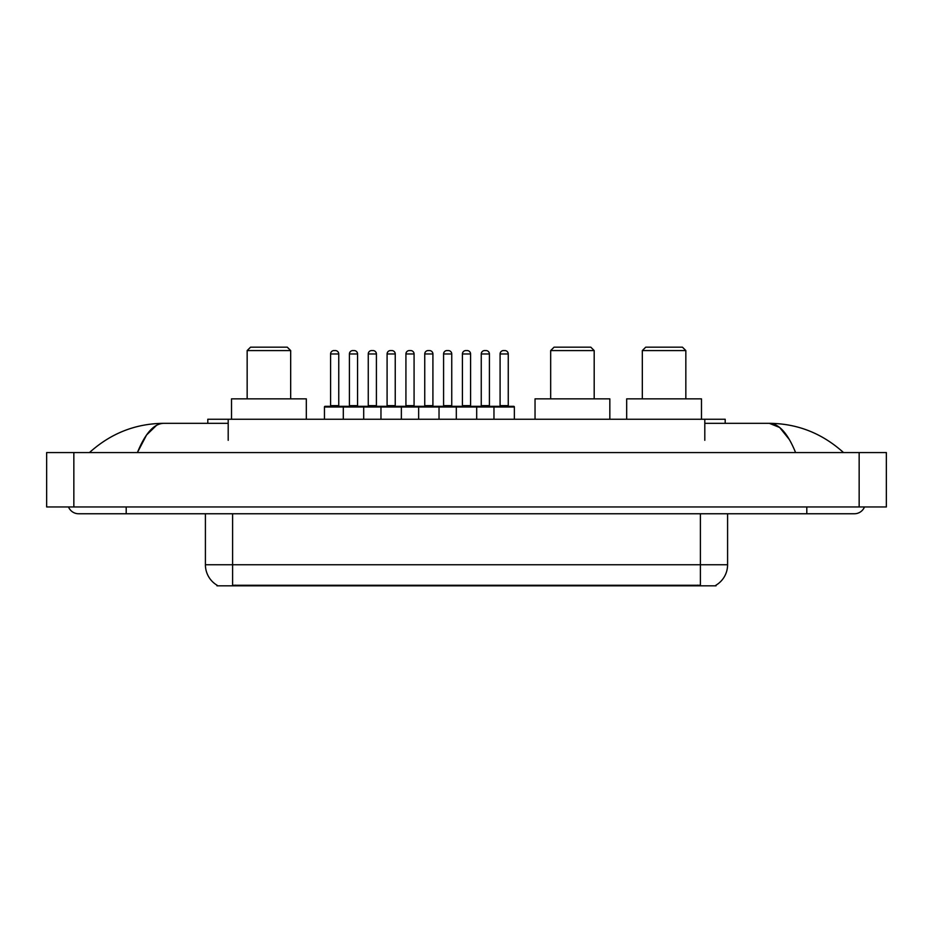 <?xml version="1.0" encoding="UTF-8"?>
<svg xmlns="http://www.w3.org/2000/svg" width="933" height="933" viewBox="0 0 933 933"><rect width="100%" height="100%" fill="white"/><g stroke="black" fill="none" stroke-linecap="round" stroke-linejoin="round"><path stroke-width="1.4" d="M207.802 423.325L207.802 419.244L725.198 419.244L725.198 423.325M716.031 585.154L716.031 585.831L216.969 585.831L216.969 585.154M126.2 506.957L126.2 513.756L854.395 513.756A10.881 10.881 0 0 0 864.483 506.957A10.881 10.881 0 0 1 854.395 513.756A10.881 10.881 0 0 0 864.483 506.957A10.881 10.881 0 0 1 854.395 513.756M68.517 506.957A10.881 10.881 0 0 0 78.605 513.756A10.881 10.881 0 0 1 68.517 506.957A10.881 10.881 0 0 0 78.605 513.756L126.2 513.756M795.592 452.563C787.79 433.367 779.032 423.617 769.305 423.325L704.8 423.325M228.2 423.325L163.695 423.325C153.968 423.617 145.21 433.367 137.408 452.563L146.563 434.988L156.627 425.238M73.847 452.563L886.35 452.563L886.35 506.957L46.65 506.957L46.65 452.563L73.847 452.563L73.847 506.957M886.35 452.563L886.35 506.957M841.204 450.464L843.514 452.563C822.113 433.285 797.377 423.547 769.305 423.325L779.661 427.477L789.365 439.571M91.796 450.464L89.486 452.563C110.782 433.332 135.518 423.582 163.695 423.325M217.167 585.283A23.791 23.791 0 0 1 205.412 564.745L232.609 564.745L232.609 585.283L700.391 585.283L700.391 564.745L727.588 564.745L727.588 513.756M205.412 564.745L205.412 513.756M715.833 585.283A23.791 23.791 0 0 0 727.588 564.745M514.363 407.01L343.297 407.01A0.676 0.676 0 0 1 343.974 406.321L513.686 406.321A0.676 0.676 0 0 1 514.363 407.01L514.363 419.244M363.695 419.244L363.695 407.01A0.676 0.676 0 0 0 363.019 406.321M357.572 353.969L349.42 353.969A3.394 3.394 0 0 1 352.814 350.575L354.178 350.575A3.394 3.394 0 0 1 357.572 353.969L357.572 405.645A0.676 0.676 0 0 0 358.26 406.321M349.42 353.969L349.42 405.645A0.676 0.676 0 0 1 348.744 406.321M354.178 350.575L352.814 350.575M344.184 406.321L325.151 406.321A0.676 0.676 0 0 0 324.462 407.01L343.297 407.01L343.297 419.244M380.967 419.244L380.967 407.01A0.676 0.676 0 0 1 381.644 406.321M401.365 419.244L401.365 407.01A0.676 0.676 0 0 0 400.689 406.321M395.242 353.969L387.09 353.969A3.394 3.394 0 0 1 390.484 350.575L391.848 350.575A3.394 3.394 0 0 1 395.242 353.969L395.242 405.645A0.676 0.676 0 0 0 395.93 406.321M387.09 353.969L387.09 405.645A0.676 0.676 0 0 1 386.402 406.321M418.637 419.244L418.637 407.01A0.676 0.676 0 0 1 419.314 406.321M439.035 419.244L439.035 407.01A0.676 0.676 0 0 0 438.347 406.321M432.912 353.969L424.748 353.969A3.394 3.394 0 0 1 428.154 350.575L429.518 350.575A3.394 3.394 0 0 1 432.912 353.969L432.912 405.645A0.676 0.676 0 0 0 433.588 406.321M424.748 353.969L424.748 405.645A0.676 0.676 0 0 1 424.072 406.321M456.307 419.244L456.307 407.01A0.676 0.676 0 0 1 456.983 406.321M476.693 419.244L476.693 407.01A0.676 0.676 0 0 0 476.017 406.321M470.582 353.969L462.418 353.969A3.394 3.394 0 0 1 465.824 350.575L467.176 350.575A3.394 3.394 0 0 1 470.582 353.969L470.582 405.645A0.676 0.676 0 0 0 471.258 406.321M462.418 353.969L462.418 405.645A0.676 0.676 0 0 1 461.742 406.321M493.965 419.244L493.965 407.01A0.676 0.676 0 0 1 494.653 406.321M508.252 353.969L500.088 353.969A3.394 3.394 0 0 1 503.482 350.575L504.846 350.575A3.394 3.394 0 0 1 508.252 353.969L508.252 405.645A0.676 0.676 0 0 0 508.928 406.321M500.088 353.969L500.088 405.645A0.676 0.676 0 0 1 499.412 406.321M330.585 353.969A3.394 3.394 0 0 1 333.979 350.575L335.344 350.575A3.394 3.394 0 0 1 338.749 353.969L330.585 353.969L330.585 405.645A0.676 0.676 0 0 1 329.909 406.321M338.749 353.969L338.749 405.645A0.676 0.676 0 0 0 339.425 406.321M324.462 407.01L324.462 419.244M335.344 350.575L333.979 350.575M368.255 353.969A3.394 3.394 0 0 1 371.649 350.575L373.013 350.575A3.394 3.394 0 0 1 376.407 353.969L368.255 353.969L368.255 405.645A0.676 0.676 0 0 1 367.567 406.321M376.407 353.969L376.407 405.645A0.676 0.676 0 0 0 377.095 406.321M373.013 350.575L371.649 350.575M405.925 353.969A3.394 3.394 0 0 1 409.319 350.575L410.683 350.575A3.394 3.394 0 0 1 414.077 353.969L405.925 353.969L405.925 405.645A0.676 0.676 0 0 1 405.237 406.321M414.077 353.969L414.077 405.645A0.676 0.676 0 0 0 414.753 406.321M410.683 350.575L409.319 350.575M443.583 353.969A3.394 3.394 0 0 1 446.989 350.575L448.341 350.575A3.394 3.394 0 0 1 451.747 353.969L443.583 353.969L443.583 405.645A0.676 0.676 0 0 1 442.907 406.321M451.747 353.969L451.747 405.645A0.676 0.676 0 0 0 452.423 406.321M448.341 350.575L446.989 350.575M481.253 353.969A3.394 3.394 0 0 1 484.659 350.575L486.011 350.575A3.394 3.394 0 0 1 489.417 353.969L481.253 353.969L481.253 405.645A0.676 0.676 0 0 1 480.577 406.321M489.417 353.969L489.417 405.645A0.676 0.676 0 0 0 490.093 406.321M486.011 350.575L484.659 350.575M247.163 350.575L290.676 350.575L287.271 347.169L250.557 347.169L247.163 350.575L247.163 398.846M290.676 350.575L290.676 398.846M306.316 419.244L306.316 398.846L231.524 398.846L231.524 419.244M550.668 350.575L594.193 350.575L590.787 347.169L554.074 347.169L550.668 350.575L550.668 398.846M594.193 350.575L594.193 398.846M609.832 419.244L609.832 398.846L535.041 398.846L535.041 419.244M642.324 350.575L685.837 350.575L682.443 347.169L645.729 347.169L642.324 350.575L642.324 398.846M685.837 350.575L685.837 398.846M701.476 419.244L701.476 398.846L626.684 398.846L626.684 419.244M697.674 585.831L697.674 585.154M235.326 585.831L235.326 585.154M228.2 440.318L228.2 419.244M704.8 440.318L704.8 419.244M806.8 506.957L806.8 513.756M859.153 452.563L859.153 506.957M232.609 513.756L232.609 564.745L700.391 564.745L700.391 513.756M349.42 405.645L357.572 405.645M387.09 405.645L395.242 405.645M424.748 405.645L432.912 405.645M462.418 405.645L470.582 405.645M500.088 405.645L508.252 405.645M330.585 405.645L338.749 405.645M368.255 405.645L376.407 405.645M405.925 405.645L414.077 405.645M443.583 405.645L451.747 405.645M481.253 405.645L489.417 405.645"/></g></svg>
